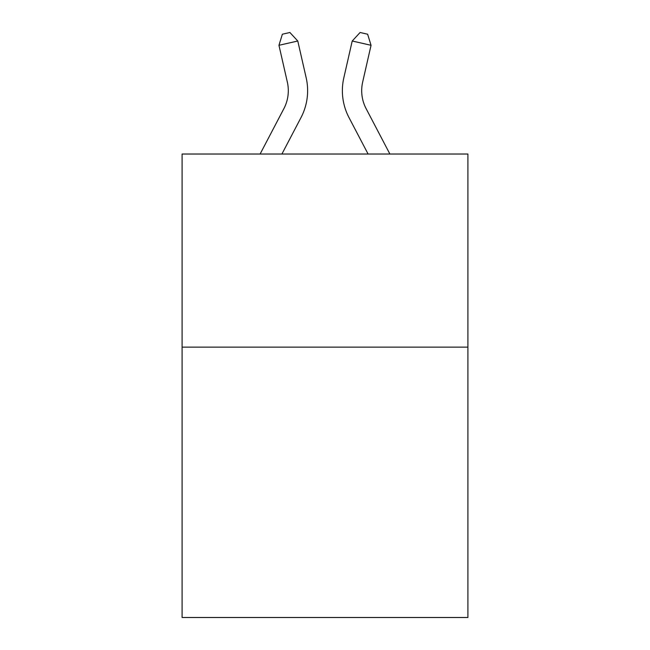 <?xml version="1.0" encoding="UTF-8"?>
<svg xmlns="http://www.w3.org/2000/svg" width="650" height="650" viewBox="0 0 650 650"><rect width="100%" height="100%" fill="white"/><g stroke="black" fill="none" stroke-linecap="round" stroke-linejoin="round"><path stroke-width="0.97" d="M467.902 347.141L467.902 617.5L182.097 617.5L182.097 154.034L467.902 154.034L467.902 347.141L182.097 347.141M283.896 108.615A38.626 38.626 -43 0 0 287.341 82.111A38.626 38.626 -43 0 1 283.896 108.615A38.626 38.626 -43 0 0 287.341 82.111A38.626 38.626 -43 0 1 283.896 108.615A38.626 38.626 -43 0 0 287.341 82.111A38.626 38.626 -43 0 1 283.896 108.615A38.626 38.626 -43 0 0 287.341 82.111A38.626 38.626 -43 0 1 283.896 108.615A38.626 38.626 -43 0 0 287.341 82.111A38.626 38.626 -43 0 1 283.896 108.615A38.626 38.626 -43 0 0 287.341 82.111A38.626 38.626 -43 0 1 283.896 108.615A38.626 38.626 -43 0 0 287.341 82.111A38.626 38.626 -43 0 1 283.896 108.615A38.626 38.626 -43 0 0 287.341 82.111A38.626 38.626 -43 0 1 283.896 108.615A38.626 38.626 -43 0 0 287.341 82.111A38.626 38.626 -43 0 1 283.896 108.615A38.626 38.626 -43 0 0 287.341 82.111A38.626 38.626 -43 0 1 283.896 108.615A38.626 38.626 -43 0 0 287.341 82.111A38.626 38.626 -43 0 1 283.896 108.615A38.626 38.626 -43 0 0 287.341 82.111A38.626 38.626 -43 0 1 283.896 108.615A38.626 38.626 -43 0 0 287.341 82.111A38.626 38.626 -43 0 1 283.896 108.615A38.626 38.626 -43 0 0 287.341 82.111A38.626 38.626 -43 0 1 283.896 108.615A38.626 38.626 -43 0 0 287.341 82.111A38.626 38.626 -43 0 1 283.896 108.615A38.626 38.626 -43 0 0 287.341 82.111A38.626 38.626 -43 0 1 283.896 108.615L260.106 154.034L283.896 108.615A38.626 38.626 -35.6 0 0 287.341 82.111L278.956 45.297L282.368 34.214L289.9 32.5L297.781 41.007L306.174 77.821A57.931 57.931 137 0 1 301.007 117.577L281.905 154.034M366.104 108.615A38.626 38.626 43.1 0 1 362.659 82.111A38.626 38.626 43.1 0 0 366.104 108.615A38.626 38.626 43.1 0 1 362.659 82.111A38.626 38.626 43.1 0 0 366.104 108.615A38.626 38.626 43.1 0 1 362.659 82.111A38.626 38.626 43.1 0 0 366.104 108.615A38.626 38.626 43.1 0 1 362.659 82.111A38.626 38.626 43.1 0 0 366.104 108.615A38.626 38.626 43.1 0 1 362.659 82.111A38.626 38.626 43.1 0 0 366.104 108.615A38.626 38.626 43.1 0 1 362.659 82.111A38.626 38.626 43.1 0 0 366.104 108.615A38.626 38.626 43.1 0 1 362.659 82.111A38.626 38.626 43.1 0 0 366.104 108.615A38.626 38.626 43.1 0 1 362.659 82.111A38.626 38.626 43.1 0 0 366.104 108.615A38.626 38.626 43.1 0 1 362.659 82.111A38.626 38.626 43.1 0 0 366.104 108.615A38.626 38.626 43.1 0 1 362.659 82.111A38.626 38.626 43.1 0 0 366.104 108.615A38.626 38.626 43.1 0 1 362.659 82.111A38.626 38.626 43.1 0 0 366.104 108.615A38.626 38.626 43.1 0 1 362.659 82.111A38.626 38.626 43.1 0 0 366.104 108.615A38.626 38.626 43.1 0 1 362.659 82.111A38.626 38.626 43.1 0 0 366.104 108.615A38.626 38.626 43.1 0 1 362.659 82.111A38.626 38.626 43.1 0 0 366.104 108.615A38.626 38.626 43.1 0 1 362.659 82.111A38.626 38.626 43.1 0 0 366.104 108.615A38.626 38.626 43.1 0 1 362.659 82.111A38.626 38.626 43.1 0 0 366.104 108.615L389.894 154.034L366.104 108.615A38.626 38.626 35.6 0 1 362.659 82.111L371.044 45.297L352.219 41.007L343.826 77.821A57.931 57.931 -136.9 0 0 348.993 117.577L368.095 154.034L348.993 117.577M297.781 41.007L306.174 77.821L297.781 41.007L306.174 77.821L297.781 41.007L306.174 77.821L297.781 41.007L306.174 77.821L297.781 41.007L306.174 77.821L297.781 41.007L306.174 77.821L297.781 41.007L306.174 77.821L297.781 41.007L306.174 77.821L297.781 41.007L306.174 77.821L297.781 41.007L306.174 77.821L297.781 41.007L306.174 77.821L297.781 41.007L306.174 77.821L297.781 41.007L306.174 77.821L297.781 41.007L306.174 77.821L297.781 41.007L306.174 77.821L297.781 41.007L306.174 77.821L297.781 41.007L278.956 45.297M352.219 41.007L343.826 77.821L352.219 41.007L343.826 77.821L352.219 41.007L343.826 77.821L352.219 41.007L343.826 77.821L352.219 41.007L343.826 77.821L352.219 41.007L343.826 77.821L352.219 41.007L343.826 77.821L352.219 41.007L343.826 77.821L352.219 41.007L343.826 77.821L352.219 41.007L343.826 77.821L352.219 41.007L343.826 77.821L352.219 41.007L343.826 77.821L352.219 41.007L343.826 77.821L352.219 41.007L343.826 77.821L352.219 41.007L343.826 77.821L352.219 41.007L343.826 77.821L352.219 41.007L360.1 32.5L367.632 34.214L371.044 45.297"/></g></svg>
